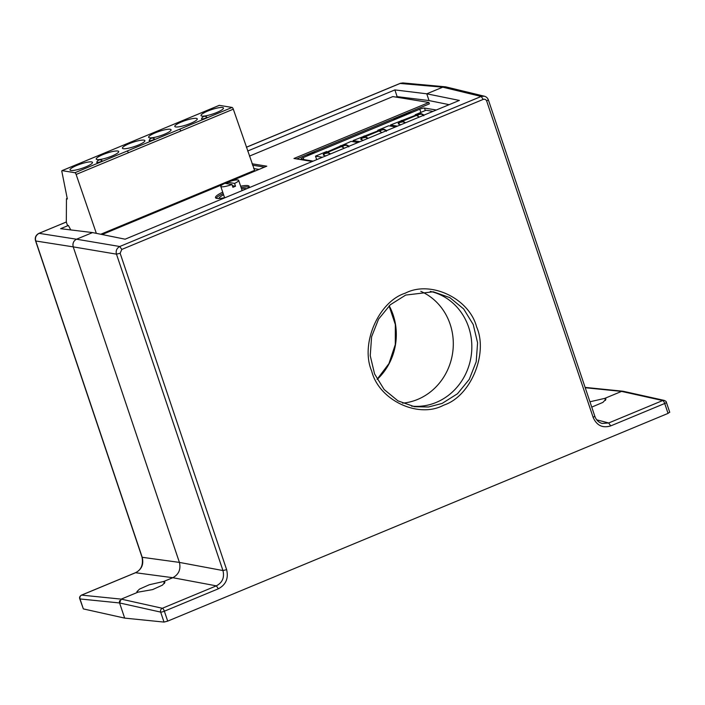<?xml version="1.0" encoding="UTF-8"?>
<svg xmlns="http://www.w3.org/2000/svg" width="705" height="705" viewBox="0 0 705 705"><rect width="100%" height="100%" fill="white"/><g stroke="black" fill="none" stroke-linecap="round" stroke-linejoin="round"><path stroke-width="1.06" d="M223.194 193.567A17.757 3.393 -18.6 0 0 216.127 198.237M225.75 197.418A17.757 3.393 161.4 0 1 215.492 197.673A17.757 3.393 161.4 0 1 222.718 192.174M240.643 186.217A17.757 3.393 161.4 0 1 249.147 186.34A17.757 3.393 161.4 0 1 248.169 188.112M252.055 163.78L266.772 166.186L230.623 181.194M227.565 182.463L225.292 183.406M222.577 184.534L102.137 234.536M312.297 161.489L293.959 158.493L428.904 102.472L392.835 96.585L249.429 156.122M248.98 187.178A17.757 3.393 -18.6 0 0 241.11 187.609M264.49 167.129L252.54 165.181M296.717 158.942L429.38 103.873L428.904 102.472M405.683 295.078L433.284 291.782L449.861 297.625L463.678 308.957L473.258 324.591L477.585 342.833L476.201 361.762L469.257 379.361L457.483 393.751L442.141 403.41L428.508 406.996L414.531 406.706L397.964 400.863L384.154 389.53L374.567 373.914L370.231 355.673L371.606 336.743L378.55 319.154L390.314 304.754L405.683 295.078M444.335 404.934L443.145 405.445C417.853 418.7 378.832 399.955 371.702 371.112C360.052 344.155 378.426 301.573 405.357 293.148C430.491 280.026 469.169 298.321 476.589 326.847C488.398 353.478 470.887 395.884 444.335 404.934M402.555 403.154A58.224 53.747 99.3 0 0 417.668 399.418A58.224 53.747 99.3 0 0 453.28 345.582A58.224 53.747 99.3 0 0 420.797 291.332M668.049 413.394L664.709 403.48L610.706 425.899C602.599 428.34 596.756 425.529 593.178 417.483L486.697 101.079C486.001 99.475 484.828 98.911 483.198 99.396L121.798 249.438L120.141 253.262L226.622 569.658C228.676 578.347 225.926 584.718 218.365 588.79L164.362 611.209A2.961 0.564 161.4 0 1 160.661 612.099L164.018 622.083L167.702 621.123L668.049 413.394L669.53 412.213M226.622 569.658L222.956 570.557C224.613 577.501 222.41 582.603 216.347 585.855L162.344 608.274A2.961 0.987 67.5 0 1 164.362 611.209L167.702 621.123M120.141 253.262L116.475 254.152C115.602 250.83 116.704 248.275 119.762 246.503L76.528 239.215L92.522 232.579L125.111 239.198L459.369 100.427L426.772 93.809L442.766 87.173L481.162 96.462L484.37 96.206C486.335 96.761 487.675 98.013 488.389 99.951L594.861 416.355C596.245 420.092 598.677 422.454 602.14 423.441L608.688 422.974L610.706 425.899M83.349 608.909L80 598.95A2.961 0.564 161.4 0 1 79.771 598.827L83.349 608.909L124.67 618.109L119.568 602.951L160.661 612.099A2.961 2.723 102.5 0 1 162.344 608.274L121.225 599.127L137.986 592.165L121.225 599.127L119.568 602.951L124.67 618.109L164.018 622.083M218.365 588.79L216.347 585.855L172.804 577.703L163.78 581.458L164.468 583.511L163.78 581.458L149.31 584.745L139.511 589.098L136.885 591.654L137.986 592.165L152.615 589.591L162.432 585.15L164.961 582.207L163.78 581.458L172.804 577.703C178.797 574.425 180.991 569.323 179.414 562.405L73.223 246.873L179.555 562.846M591.751 407.102L602.907 402.396L605.992 399.109L604.811 398.36L621.572 391.398L662.691 400.546L608.688 422.974L596.73 419.827M396.025 97.105L397.144 96.638L394.879 89.914L426.772 93.809L429.045 100.577L449.173 104.666M484.361 96.206L445.948 86.909L442.766 87.173L400.114 83.454M66.367 222.013L38.89 233.364C35.788 235.091 34.677 237.594 35.567 240.872L35.77 240.987C34.871 237.664 35.981 235.109 39.075 233.337L76.528 239.215C73.531 240.863 72.43 243.41 73.223 246.873L116.475 254.152L222.956 570.557L179.414 562.405L142.049 557.267C143.371 564.82 141.176 569.966 135.466 572.716L135.325 572.821M589.962 401.779L604.811 398.36L605.498 400.405L604.811 398.36L621.572 391.398L585.229 387.724M669.75 412.319L666.392 402.352C666.507 401.762 665.793 401.11 664.233 400.405L623.114 391.257L621.572 391.398M228.041 183.855L227.495 182.251A9.438 1.807 161.4 0 1 238.669 180.357A9.438 1.807 161.4 0 1 234.571 183.406L235.514 186.208A9.438 1.807 161.4 0 1 234.245 186.754A9.438 1.807 161.4 0 1 232.888 187.292L231.945 184.49A9.438 1.807 161.4 0 1 220.771 186.384A9.438 1.807 161.4 0 1 224.877 183.335L231.945 184.49M411.579 406.124A58.224 53.747 99.3 0 0 436.192 402.44A58.224 53.747 99.3 0 0 471.751 343.485A58.224 53.747 99.3 0 0 430.297 291.385M170.169 129.262A11.853 2.265 161.4 0 1 171.077 129.764A11.853 2.265 161.4 0 1 162.494 135.007A11.853 2.265 161.4 0 1 149.53 137.828A11.853 2.265 161.4 0 1 148.623 137.325A11.853 2.265 161.4 0 1 157.197 132.082A11.853 2.265 161.4 0 1 170.169 129.262M143.961 140.136A11.853 2.265 161.4 0 1 144.877 140.647A11.853 2.265 161.4 0 1 136.294 145.882A11.853 2.265 161.4 0 1 123.331 148.702A11.853 2.265 161.4 0 1 122.414 148.2A11.853 2.265 161.4 0 1 130.998 142.965A11.853 2.265 161.4 0 1 143.961 140.136M117.779 151.02A11.853 2.265 161.4 0 1 118.687 151.522A11.853 2.265 161.4 0 1 110.103 156.766A11.853 2.265 161.4 0 1 97.14 159.586A11.853 2.265 161.4 0 1 96.233 159.083A11.853 2.265 161.4 0 1 104.816 153.84A11.853 2.265 161.4 0 1 117.779 151.02M91.571 161.903A11.853 2.265 161.4 0 1 92.487 162.406A11.853 2.265 161.4 0 1 83.904 167.64A11.853 2.265 161.4 0 1 70.941 170.469A11.853 2.265 161.4 0 1 70.024 169.958A11.853 2.265 161.4 0 1 78.608 164.723A11.853 2.265 161.4 0 1 91.571 161.903M196.351 118.378A11.853 2.265 161.4 0 1 197.268 118.881A11.853 2.265 161.4 0 1 188.684 124.124A11.853 2.265 161.4 0 1 175.721 126.944A11.853 2.265 161.4 0 1 174.805 126.442A11.853 2.265 161.4 0 1 183.388 121.198A11.853 2.265 161.4 0 1 196.351 118.378M222.551 107.504A11.853 2.265 161.4 0 1 223.467 108.006A11.853 2.265 161.4 0 1 214.884 113.241A11.853 2.265 161.4 0 1 201.921 116.069A11.853 2.265 161.4 0 1 201.013 115.558A11.853 2.265 161.4 0 1 209.588 110.324A11.853 2.265 161.4 0 1 222.551 107.504M392.535 119.163A14.814 2.829 -18.6 0 0 411.271 111.39M246.618 188.755A14.814 2.829 -18.6 0 0 245.957 188.57A14.814 2.829 -18.6 0 0 241.515 188.817M305.847 155.153A11.553 2.203 -18.6 0 0 315.355 151.205M397.144 96.638L429.045 100.568L426.772 93.809L442.766 87.173M76.528 239.215L92.522 232.579L60.63 228.684L68.385 225.468L70.782 229.927M247.675 151.029L394.879 89.914M246.371 147.222L400.264 83.331L402.89 82.934L400.449 83.313L246.389 147.274M119.427 601.656L119.568 602.951L80 598.95C79.594 597.153 80.141 595.875 81.621 595.117L135.642 572.689C141.67 569.437 143.873 564.335 142.243 557.391L35.761 240.987L73.223 246.873L72.906 244.75M166.9 127.12L219.176 105.371A1.78 0.59 -112.5 0 1 219.299 105.353L62.111 170.636A1.78 0.59 -112.5 0 0 61.987 170.645A1.78 0.59 -112.5 0 0 61.996 172.179L67.336 198.995A1.78 0.59 67.5 0 0 66.649 198.554A1.78 0.59 67.5 0 0 66.455 199.048L66.323 221.59A1.78 0.59 -112.5 0 0 66.526 222.63L67.301 224.93A1.78 0.59 -112.5 0 0 67.46 225.353L68.385 225.468M74.377 240.802L73.708 241.771M73.311 242.635L72.915 244.415M446.009 86.927L445.516 86.83M444.124 86.812L443.471 86.935M623.29 391.293L621.757 391.328M119.691 600.651L119.445 601.462M258.991 169.411L253.694 168.548M223.6 194.774A14.814 2.829 -18.6 0 0 218.991 198.502M436.316 109.998L424.489 108.068A3.763 0.723 -18.6 0 0 419.783 109.196L303.176 157.603A3.763 0.723 -18.6 0 0 301.035 159.039A3.763 0.723 -18.6 0 0 301.326 159.198L313.161 161.128M219.299 105.353L232.095 107.442A1.78 0.59 -112.5 0 1 233.311 109.178L254.857 171.13M254.346 170.46L201.965 192.209M62.111 170.636L74.906 172.725L232.095 107.442M201.938 119.048L201.727 118.889C200.819 119.489 203.313 114.316 206.856 117.162L206.671 117.083C206.424 117.955 204.847 118.607 201.938 119.048M149.548 140.806L149.337 140.647C148.429 141.256 150.923 136.083 154.465 138.92L154.28 138.841C154.034 139.713 152.456 140.365 149.548 140.806M97.158 162.564L96.946 162.406C96.039 163.014 98.541 157.841 102.075 160.678L101.89 160.608C101.643 161.48 100.066 162.132 97.158 162.564M127.305 150.967L128.522 152.703L76.122 174.461A1.78 0.59 -112.5 0 0 74.906 172.725M76.122 174.461L96.347 233.355M201.956 192.218L100.744 234.245M227.495 182.251L234.571 183.406M235.514 186.208L232.35 185.688M358.017 142.507L351.099 141.379L326.82 152.086L326.635 151.531L315.505 156.149L316.686 159.665M315.505 156.149L322.423 157.277M326.635 151.531L326.115 152.456M326.142 152.544L326.82 152.086M341.793 146.094L340.409 146.446M341.546 146.147L341.361 145.591L340.224 145.891M330.592 153.893L327.904 152.395L324.679 153.047L323.243 154.686L325.692 156.034M323.428 155.232L323.63 153.884L323.243 154.686M325.957 151.989L325.155 152.668L328.512 151.945L340.726 146.878L342.903 145.283L341.361 145.591M348.808 146.904L348.957 146.111L346.534 144.877L343.82 145.089L341.625 146.684L344.348 148.182M327.904 152.395L328.089 152.941L324.864 153.602L324.679 153.047M328.089 152.941L330.134 154.078M323.815 154.439L324.864 153.602M342.163 146.975L344.005 145.635L343.82 145.089M344.005 145.635L345.3 145.397L345.115 144.851M345.3 145.397L346.402 145.309L346.217 144.763M346.719 145.433L348.631 146.402M395.584 126.909L388.666 125.781L377.783 130.293L377.977 130.848L353.073 140.559L353.478 141.767M353.073 140.559L359.991 141.687M364.203 135.933L363.683 136.858M363.709 136.946L364.388 136.488M379.361 130.496L377.977 130.848M379.114 130.548L378.929 129.993L377.783 130.293M368.16 138.295L365.472 136.796L362.247 137.449L360.81 139.088L363.26 140.436M360.995 139.634L361.198 138.286L360.81 139.088M363.524 136.391L362.723 137.07L366.08 136.347L378.294 131.28L380.471 129.685L378.929 129.993M386.375 131.315L386.525 130.513L384.102 129.279L381.387 129.491L379.193 131.086L381.916 132.584M365.472 136.796L365.657 137.343L362.432 138.004L362.247 137.449M365.657 137.343L367.702 138.48M361.383 138.841L362.432 138.004M379.731 131.377L381.572 130.037L381.387 129.491M381.572 130.037L382.868 129.808L382.683 129.253M382.868 129.808L383.969 129.711L383.784 129.165M384.287 129.835L386.199 130.804M433.011 111.372L426.076 110.236L415.201 114.756L415.386 115.303L390.482 125.014L390.861 126.133M390.482 125.014L397.417 126.142M401.612 120.396L401.092 121.322M401.119 121.401L401.797 120.943M416.77 114.959L415.386 115.303M416.523 115.003L416.338 114.457L415.201 114.756M405.587 122.758L402.881 121.251L399.656 121.912L398.219 123.542L400.669 124.891M398.404 124.098L398.792 123.296L398.607 122.749L398.219 123.542M400.933 120.855L400.132 121.524L403.489 120.811L415.703 115.735L417.88 114.14L416.338 114.457M423.784 115.77L423.934 114.977L421.193 113.62L418.796 113.946L416.602 115.541L419.334 117.048M402.881 121.251L403.066 121.806L399.841 122.459L399.656 121.912M403.066 121.806L405.119 122.952M398.792 123.296L399.841 122.459M417.14 115.84L418.981 114.501L418.796 113.946M418.981 114.501L420.277 114.263L420.092 113.708M420.277 114.263L421.379 114.175L421.193 113.62M421.696 114.289L423.617 115.268M121.798 249.438L119.762 246.503L481.162 96.462L483.198 99.396M486.697 101.079L488.186 99.837M593.178 417.483L594.667 416.232M666.392 402.352A2.961 0.564 161.4 0 1 664.709 403.48A2.961 0.987 -112.5 0 0 662.691 400.546A2.961 2.723 102.5 0 1 664.233 400.405M377.175 379.413A58.224 53.747 99.3 0 0 389.186 305.776M66.358 221.96L38.722 233.505M172.804 577.703L135.466 572.716L81.445 595.143A2.961 0.987 67.5 0 1 81.621 595.117L121.225 599.127M81.269 595.302A2.961 0.987 67.5 0 1 81.445 595.143C79.771 596.245 79.216 597.47 79.771 598.827M303.176 157.603L303.846 159.612M419.783 109.196L420.859 112.403M424.489 108.068L425.318 110.553M233.311 109.178L180.921 130.927M128.53 152.694L180.921 130.936L179.696 129.2M114.51 148.878L166.688 127.208M61.987 170.645L114.298 148.966M377.113 379.299L388.957 363.586L395.293 344.578L395.329 324.538L389.089 305.873M220.771 186.384L224.578 197.682M35.567 240.872L142.049 557.267M402.89 82.934L445.119 86.785M585.124 387.398L622.515 391.178M66.649 198.554L67.266 198.299M238.669 180.357L242.123 190.614"/></g></svg>
